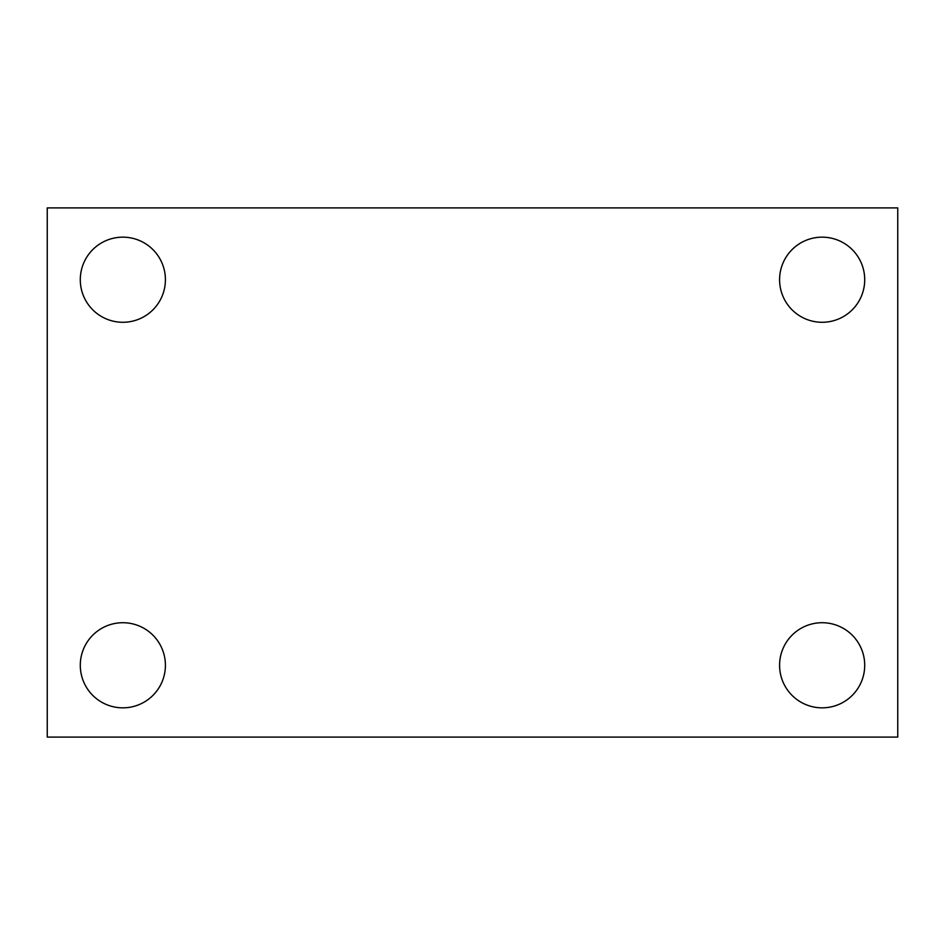 <?xml version="1.0" encoding="UTF-8"?>
<svg xmlns="http://www.w3.org/2000/svg" width="945" height="945" viewBox="0 0 945 945"><rect width="100%" height="100%" fill="white"/><g stroke="black" fill="none" stroke-linecap="round" stroke-linejoin="round"><path stroke-width="1.42" d="M47.25 207.9L897.75 207.9L897.75 737.1L47.25 737.1L47.25 207.9M122.85 622.72A42.56 42.56 0 0 1 165.41 665.28A42.56 42.56 0 0 1 122.85 707.84A42.56 42.56 0 0 1 80.29 665.28A42.56 42.56 0 0 1 122.85 622.72M822.15 622.72A42.56 42.56 0 0 1 864.71 665.28A42.56 42.56 0 0 1 822.15 707.84A42.56 42.56 0 0 1 779.59 665.28A42.56 42.56 0 0 1 822.15 622.72M822.15 237.16A42.56 42.56 0 0 1 864.71 279.72A42.56 42.56 0 0 1 822.15 322.28A42.56 42.56 0 0 1 779.59 279.72A42.56 42.56 0 0 1 822.15 237.16M122.85 237.16A42.56 42.56 0 0 1 165.41 279.72A42.56 42.56 0 0 1 122.85 322.28A42.56 42.56 0 0 1 80.29 279.72A42.56 42.56 0 0 1 122.85 237.16"/></g></svg>
